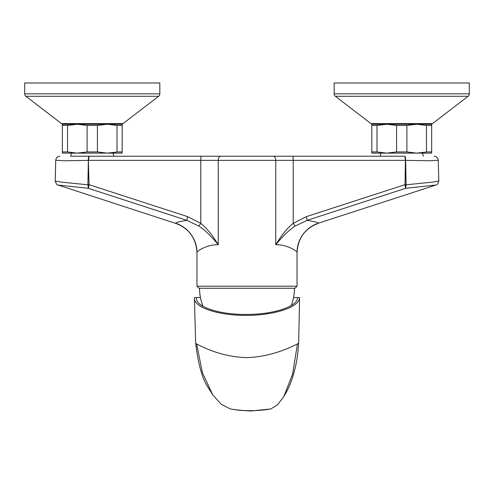 <?xml version="1.0" encoding="UTF-8"?>
<svg xmlns="http://www.w3.org/2000/svg" width="494" height="494" viewBox="0 0 494 494"><rect width="100%" height="100%" fill="white"/><g stroke="black" fill="none" stroke-linecap="round" stroke-linejoin="round"><path stroke-width="0.74" d="M405.031 185.04L405.63 188.307L307.169 220.33L295.048 226.116A4.125 0.346 -126.9 0 0 293.208 223.387L293.208 160.352L405.654 160.359C405.617 157.845 405.383 156.468 404.957 156.221L405.426 160.352L405.031 185.04A3.094 0.333 -11 0 0 406.087 184.799L432.732 182.107L438.789 180.995L438.252 160.241L429.65 160.766L405.654 160.359L406.087 184.805L405.63 188.307L435.93 185.034L318.278 223.245C318.247 222.559 314.542 221.59 307.169 220.33A4.125 0.408 -108 0 0 306.268 216.668L293.208 223.387C287.619 227.697 281.796 234.811 275.751 244.728L275.751 160.352L218.249 160.352A4.125 2.371 -90 0 1 220.62 156.221L89.031 156.221C88.617 156.468 88.383 157.845 88.346 160.359L64.356 160.766L55.748 160.241C56.044 157.79 57.421 156.45 59.873 156.221M404.957 156.221L201.225 156.221A4.125 0.432 -90 0 0 200.792 160.352L200.792 223.387C206.387 227.703 212.21 234.817 218.249 244.728C207.171 244.314 196.106 251.477 196.97 252.582L196.97 286.199L297.03 286.199L297.03 252.582C297.894 251.477 286.835 244.314 275.751 244.728C282.84 236.101 289.274 229.895 295.048 226.116M87.926 184.707L89.056 184.694L88.346 160.359L87.913 184.799A3.094 0.333 11 0 0 88.969 185.04L88.37 188.307L58.07 185.034C57.298 185.516 56.341 184.169 55.211 180.995L61.275 182.107L87.913 184.799L88.37 188.307L186.831 220.33L198.952 226.116C204.726 229.895 211.154 236.101 218.249 244.728L218.249 160.352L88.574 160.352L89.043 156.221L70.605 156.221L71.568 153.128L112.965 153.128L113.929 156.221L204.257 156.221M218.052 156.221L275.948 156.221M289.743 156.221L380.071 156.221L381.035 153.128L422.432 153.128L423.395 156.221M88.969 185.04L89.056 184.694L187.732 216.668L200.792 223.387A4.125 0.346 126.9 0 0 198.952 226.116M196.97 286.199L199.033 288.261L294.967 288.261L297.03 286.199M406.074 184.707L404.944 184.694L306.268 216.668M187.732 216.668A4.125 0.408 108 0 0 186.831 220.33C179.452 221.59 175.753 222.566 175.722 223.245L176.025 223.516C189.023 228.45 196.007 238.139 196.97 252.582A30.949 30.894 180 0 0 175.722 223.245M199.551 288.261A48.535 48.535 0 0 0 203.028 306.311M294.449 288.261A48.535 48.535 0 0 1 291.281 305.514M200.447 297.549L196.464 297.549C194.766 306.583 218.848 314.672 245.944 314.425C273.003 314.672 298.104 306.583 297.536 297.549L293.553 297.549M296.888 297.549L299.599 297.549C299.63 307.639 272.626 315.524 245.882 315.388C219.12 315.524 193.105 307.639 194.401 297.549L196.464 297.549L196.439 297.925M194.42 298.339L195.643 342.632L194.401 297.549L196.464 297.549M297.549 297.549L299.599 297.549L298.679 343.132L297.437 343.972C292.948 345.948 272.867 356.94 246.537 357.607C220.231 356.94 200.657 345.948 196.643 343.972L195.667 343.194C198.199 364.387 202.392 379.231 208.258 387.722L212.648 394.731L221.151 404.197L230.334 408.952C243.82 411.261 257.306 411.261 270.792 408.952L250.921 411.014L238.806 410.248L230.334 408.952M195.643 342.632L195.667 343.188L195.643 342.632M196.643 343.972L202.392 372.637L212.648 394.731M297.437 343.972L292.627 374.1L283.784 396.676L277.498 404.79L270.792 408.952M431.651 151.936L426.476 151.936L426.476 125.439L431.651 125.439L431.651 124.247L431.651 153.128L371.815 153.128L371.815 124.247L371.815 125.439L377.638 125.291M425.828 152.084L416.689 153.128L406.902 151.936L406.902 125.439L396.565 125.439L386.777 124.247L376.99 125.439L376.99 151.936L386.592 153.128M383.85 124.352L384.968 124.284M426.476 125.439L416.874 124.247M419.616 153.017L417.665 153.115M431.651 124.247L416.689 124.247L406.902 125.439M406.902 151.936L396.565 151.936L396.565 125.439M386.777 153.128L396.565 151.936M376.99 151.936L371.815 151.936M416.689 124.247L371.815 124.247M372.871 124.247L430.595 124.247A3.094 3.094 0 0 0 432.485 123.605L370.988 123.605A3.094 3.094 0 0 0 372.871 124.247M432.485 123.605L468.09 96.293L335.377 96.293L370.988 123.605M468.09 96.293A3.094 3.094 90 0 0 469.3 93.835L334.166 93.835A3.094 3.094 -90 0 0 335.377 96.293M469.3 93.835L469.3 82.986L334.166 82.986L334.166 93.835M122.185 151.936L117.01 151.936L117.01 125.439L122.185 125.439L122.185 124.247L122.185 153.128L62.349 153.128L62.349 124.247L62.349 125.439L68.172 125.291M116.362 152.084L107.223 153.128L97.435 151.936L97.435 125.439L87.098 125.439L77.311 124.247L67.524 125.439L67.524 151.936L77.126 153.128M74.384 124.352L75.502 124.284M117.01 125.439L107.408 124.247M110.15 153.017L108.198 153.115M122.185 124.247L107.223 124.247L97.435 125.439M97.435 151.936L87.098 151.936L87.098 125.439M77.311 153.128L87.098 151.936M67.524 151.936L62.349 151.936M107.223 124.247L62.349 124.247M63.405 124.247L121.129 124.247A3.094 3.094 0 0 0 123.012 123.605L61.515 123.605A3.094 3.094 0 0 0 63.405 124.247M123.012 123.605L158.623 96.293L25.91 96.293L61.515 123.605M158.623 96.293A3.094 3.094 90 0 0 159.834 93.835L24.7 93.835A3.094 3.094 -90 0 0 25.91 96.293M159.834 93.835L159.834 82.986L24.7 82.986L24.7 93.835M318.278 223.245A30.949 30.894 0 0 0 297.03 252.582L297.03 252.582C297.993 238.139 304.977 228.45 317.975 223.516M293.208 160.352L275.751 160.352A4.125 2.371 -90 0 0 273.38 156.221L292.775 156.221A4.125 0.432 -90 0 1 293.208 160.352M438.252 160.241C437.956 157.79 436.579 156.45 434.127 156.221M438.789 180.995C438.141 183.607 437.184 184.954 435.93 185.034M55.211 180.995L55.748 160.241M176.025 223.516L58.07 185.034M283.784 396.676C287.372 390.303 291.614 383.739 295.783 365.325C297.116 359.231 298.08 351.833 298.679 343.132"/></g></svg>
